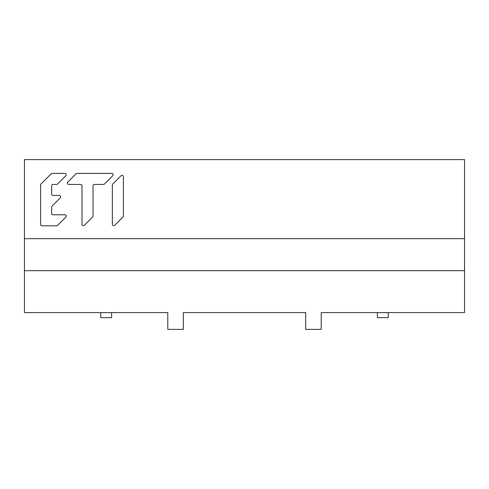 <?xml version="1.0" encoding="UTF-8"?>
<svg xmlns="http://www.w3.org/2000/svg" width="489" height="489" viewBox="0 0 489 489"><rect width="100%" height="100%" fill="white"/><g stroke="black" fill="none" stroke-linecap="round" stroke-linejoin="round"><path stroke-width="0.73" d="M112.348 185.001L112.348 224.292A1.381 1.381 0 0 0 114.701 225.27L122.983 216.994A1.381 1.381 0 0 0 123.387 216.016L123.387 176.718A1.381 1.381 0 0 0 121.034 175.747L112.751 184.023A1.381 1.381 0 0 0 112.348 185.001A1.381 1.381 0 0 1 112.751 184.023M68.766 184.426L80.612 184.426L68.766 184.426A1.381 1.381 0 0 1 67.788 182.073A1.381 1.381 0 0 0 68.766 184.426M80.612 184.426A1.381 1.381 0 0 1 81.993 185.808L81.993 224.292A1.381 1.381 0 0 0 84.346 225.27L92.623 216.994A1.381 1.381 0 0 0 93.032 216.016L93.032 185.808A1.381 1.381 0 0 1 94.408 184.426L103.497 184.426A1.381 1.381 0 0 0 104.475 184.023L112.751 175.747A1.381 1.381 0 0 0 111.773 173.387L77.042 173.387A1.381 1.381 0 0 0 76.07 173.791L67.788 182.073M51.632 207.073A1.381 1.381 0 0 1 52.036 206.101L60.318 197.819A1.381 1.381 0 0 0 59.34 195.466L53.014 195.466A1.381 1.381 0 0 1 51.632 194.084L51.632 185.808A1.381 1.381 0 0 1 53.014 184.426L56.583 184.426A1.381 1.381 0 0 0 57.555 184.023L65.838 175.747A1.381 1.381 0 0 0 64.86 173.387L52.207 173.387A1.381 1.381 0 0 0 51.229 173.791L40.997 184.023A1.381 1.381 0 0 0 40.593 185.001L40.593 224.445A1.381 1.381 0 0 0 41.975 225.82L56.583 225.82A1.381 1.381 0 0 0 57.555 225.417L65.838 217.14A1.381 1.381 0 0 0 64.86 214.781L53.014 214.781A1.381 1.381 0 0 1 51.632 213.406L51.632 207.073L51.632 213.406M321.206 329.378L321.206 312.612L464.55 312.612L464.55 159.622L24.45 159.622L24.45 270.68L464.55 270.692L24.45 270.68L24.45 312.612L167.794 312.612L167.794 329.378L183.308 329.378L183.308 312.612L305.692 312.612L305.692 329.378L321.206 329.378M24.45 238.675L464.55 238.675M123.387 176.718A1.381 1.381 0 0 0 121.034 175.747M112.348 224.292A1.381 1.381 0 0 0 114.701 225.27M122.983 216.994A1.381 1.381 0 0 0 123.387 216.016M92.623 216.994A1.381 1.381 0 0 0 93.032 216.016L93.032 185.808M103.497 184.426A1.381 1.381 0 0 0 104.475 184.023M112.751 175.747A1.381 1.381 0 0 0 111.773 173.387M77.042 173.387A1.381 1.381 0 0 0 76.07 173.791M60.318 197.819A1.381 1.381 0 0 0 59.34 195.466L53.014 195.466M51.632 185.808L51.632 194.084M56.583 184.426A1.381 1.381 0 0 0 57.555 184.023M65.838 175.747A1.381 1.381 0 0 0 64.86 173.387M52.207 173.387A1.381 1.381 0 0 0 51.229 173.791M40.997 184.023A1.381 1.381 0 0 0 40.593 185.001M53.014 214.781L64.86 214.781M377.367 312.648L377.367 317.642L388.266 317.642L388.266 312.648L377.367 312.618M100.734 312.618L111.633 312.618M100.734 312.648L100.734 317.642L111.633 317.642L111.633 312.648"/></g></svg>
